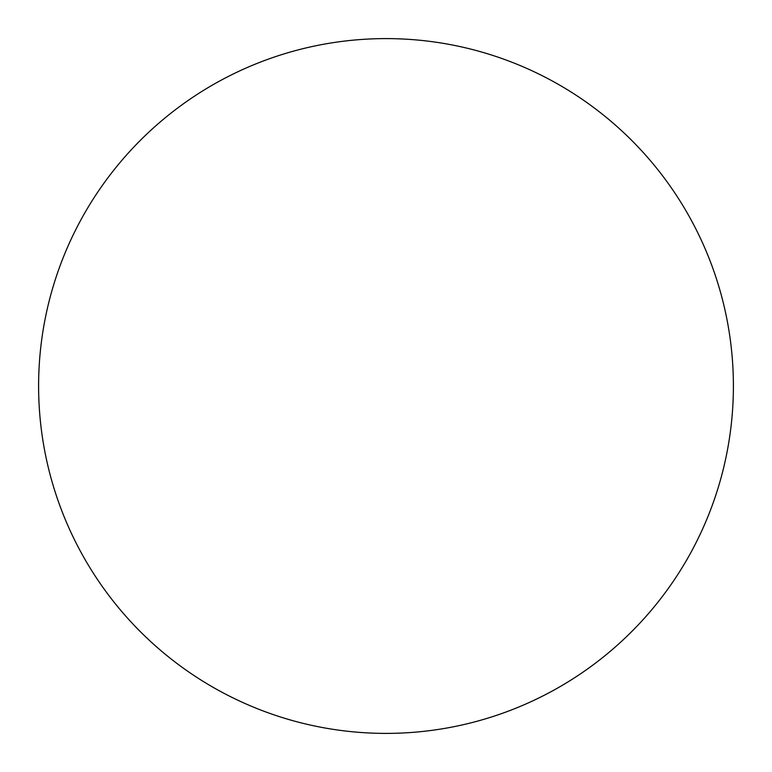 <?xml version="1.0" encoding="UTF-8"?>
<svg xmlns="http://www.w3.org/2000/svg" width="772" height="772" viewBox="0 0 772 772"><rect width="100%" height="100%" fill="white"/><g stroke="black" fill="none" stroke-linecap="round" stroke-linejoin="round"><path stroke-width="1.16" d="M176.412 108.948A347.4 347.4 0 0 1 663.052 176.412A347.4 347.4 0 0 1 595.588 663.052A347.4 347.4 0 0 1 108.948 595.588A347.4 347.4 0 0 1 176.412 108.948"/></g></svg>

